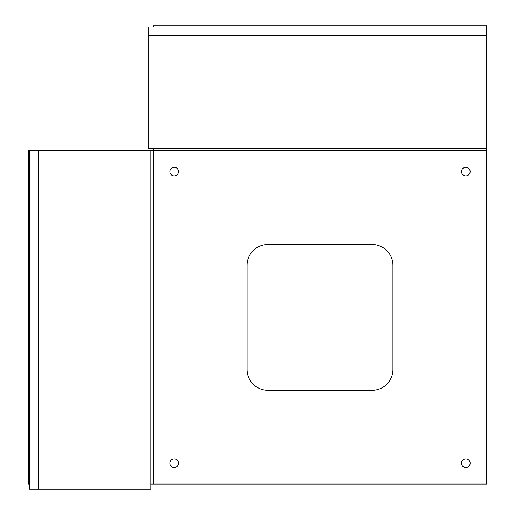 <?xml version="1.0" encoding="UTF-8"?>
<svg xmlns="http://www.w3.org/2000/svg" width="515" height="515" viewBox="0 0 515 515"><rect width="100%" height="100%" fill="white"/><g stroke="black" fill="none" stroke-linecap="round" stroke-linejoin="round"><path stroke-width="0.77" d="M153.341 148.236L153.341 150.74L150.844 150.74L150.844 489.25L38.355 489.25L38.355 150.74L150.844 150.74M38.355 489.25L29.606 489.25L29.606 150.74L28.351 150.74L28.351 484.042L29.606 484.042M153.341 26.999L153.341 25.75L486.649 25.75L486.649 26.999L148.133 26.999L148.133 148.236L486.649 148.236L486.649 150.74L153.341 150.74L153.341 484.042L150.844 484.042M247.084 265.309A20.832 20.832 0 0 1 267.916 244.483A20.832 20.832 0 0 0 247.084 265.309L247.084 369.467A20.832 20.832 0 0 0 267.916 390.299A20.832 20.832 0 0 1 247.084 369.467M392.906 369.467A20.832 20.832 0 0 1 372.075 390.299A20.832 20.832 0 0 0 392.906 369.467L392.906 265.309A20.832 20.832 0 0 0 372.075 244.483A20.832 20.832 0 0 1 392.906 265.309M174.173 467.523A4.313 4.313 0 0 1 169.86 463.21A4.313 4.313 0 0 1 174.173 458.897A4.313 4.313 0 0 1 178.486 463.21A4.313 4.313 0 0 1 174.173 467.523M465.818 467.523A4.313 4.313 0 0 1 461.504 463.21A4.313 4.313 0 0 1 465.818 458.897A4.313 4.313 0 0 1 470.124 463.21A4.313 4.313 0 0 1 465.818 467.523M174.173 175.885A4.313 4.313 0 0 1 169.86 171.572A4.313 4.313 0 0 1 174.173 167.259A4.313 4.313 0 0 1 178.486 171.572A4.313 4.313 0 0 1 174.173 175.885M465.818 175.885A4.313 4.313 0 0 1 461.504 171.572A4.313 4.313 0 0 1 465.818 167.259A4.313 4.313 0 0 1 470.124 171.572A4.313 4.313 0 0 1 465.818 175.885M267.916 244.483L372.075 244.483M372.075 390.299L267.916 390.299M486.649 150.74L486.649 484.042L153.341 484.042M29.606 150.74L38.355 150.74M486.649 26.999L486.649 148.236M148.133 35.747L486.649 35.747"/></g></svg>
